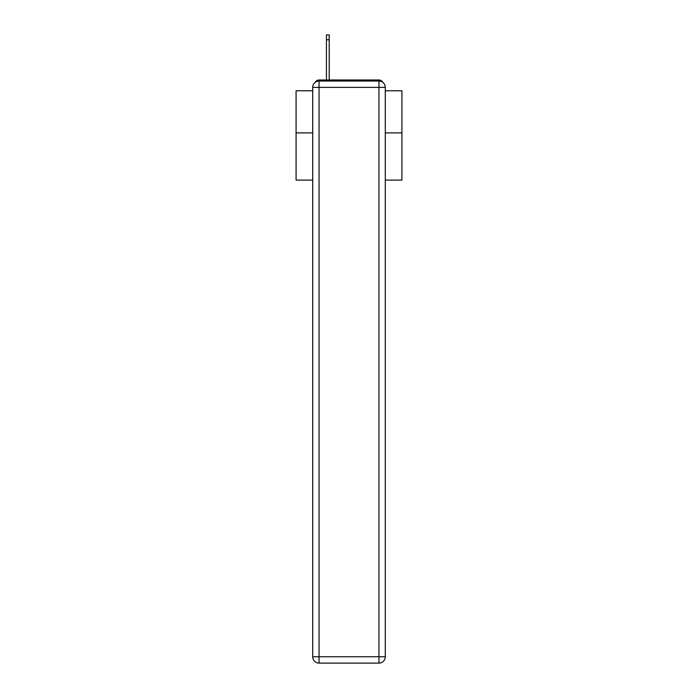 <?xml version="1.0" encoding="UTF-8"?>
<svg xmlns="http://www.w3.org/2000/svg" width="698" height="698" viewBox="0 0 698 698"><rect width="100%" height="100%" fill="white"/><g stroke="black" fill="none" stroke-linecap="round" stroke-linejoin="round"><path stroke-width="1.05" d="M385.296 180.101L401.917 180.101L401.917 90.775L385.296 90.775M312.704 132.899L296.083 132.899L296.083 90.775L312.704 90.775M296.083 132.899L296.083 180.101L312.704 180.101M382.713 82.277A4.232 4.232 0 0 0 378.953 79.982L319.047 79.982A4.232 4.232 0 0 0 315.287 82.277M401.917 132.899L385.296 132.899M319.047 79.982L326.455 79.982L326.455 34.9L329.212 34.9L329.212 79.982L332.492 79.982M365.508 79.982L378.953 79.982M319.047 81.038L378.953 81.038A6.352 6.352 0 0 1 385.296 87.39L385.296 656.748A6.352 6.352 0 0 1 378.953 663.1L319.047 663.1L319.047 656.748L378.953 656.748L378.953 87.39L319.047 87.39L319.047 656.748L312.704 656.748L312.704 87.39L319.047 87.39L319.047 81.038A6.352 6.352 0 0 0 312.704 87.39A6.352 6.352 0 0 1 319.047 81.038M312.704 656.748A6.352 6.352 0 0 0 319.047 663.1A6.352 6.352 0 0 1 312.704 656.748M378.953 663.1A6.352 6.352 0 0 0 385.296 656.748L378.953 656.748L378.953 663.1M385.296 87.39A6.352 6.352 0 0 0 378.953 81.038L378.953 87.39L385.296 87.39M326.455 39.769L329.212 39.769"/></g></svg>
